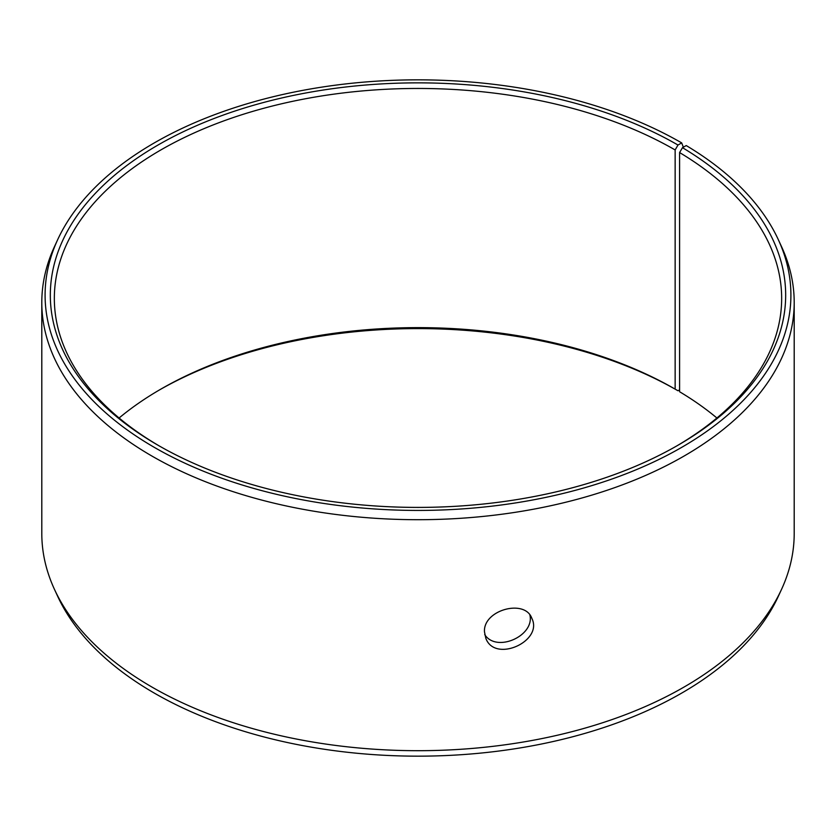 <?xml version="1.0" encoding="UTF-8"?>
<svg xmlns="http://www.w3.org/2000/svg" width="836" height="836" viewBox="0 0 836 836"><rect width="100%" height="100%" fill="white"/><g stroke="black" fill="none" stroke-linecap="round" stroke-linejoin="round"><path stroke-width="1.25" d="M683.346 147.188L681.685 142.893A372.919 215.301 180 0 0 321.212 87.216A372.919 215.301 180 0 0 57.653 239.723A372.919 215.301 180 0 0 418 510.43A372.919 215.301 180 0 0 778.347 239.723A372.919 215.301 180 0 0 686.251 145.569L682.479 147.679L679.595 152.56L679.595 391.739A363.66 209.961 180 0 1 716.901 418M119.099 418A363.66 209.961 180 0 1 160.846 389.127A363.66 209.961 180 0 1 675.143 389.127L677.986 390.767L679.595 389.837M159.436 389.952A367.673 212.271 180 0 1 677.986 390.767M778.347 239.723L781.524 246.61A376.2 217.193 180 0 1 794.2 302.507L794.2 533.493A376.2 217.193 180 0 1 781.524 589.39L778.347 596.277A372.919 215.301 180 0 1 418 756.162A372.919 215.301 180 0 1 57.653 596.277L54.476 589.39A376.2 217.193 180 0 1 41.8 533.493L41.8 302.507A376.2 217.193 180 0 1 54.476 246.61L57.653 239.723M781.524 589.39A376.2 217.193 180 0 1 418 750.697A376.2 217.193 180 0 1 54.476 589.39M794.2 302.507A376.2 217.193 180 0 1 418 519.699A376.2 217.193 180 0 1 41.8 302.507M682.479 147.679A367.673 212.271 180 0 1 677.986 445.233A367.673 212.271 180 0 1 158.014 445.233A367.673 212.271 180 0 1 158.014 145.036A367.673 212.271 180 0 1 677.986 145.036L675.143 149.947L675.143 389.127M681.685 142.893L677.986 145.036M679.595 152.56A363.66 209.961 180 0 1 781.66 298.41A363.66 209.961 180 0 1 676.564 446.048M159.436 446.048A363.66 209.961 180 0 1 54.34 298.41A363.66 209.961 180 0 1 278.837 104.437A363.66 209.961 180 0 1 675.143 149.947M484.713 634.587C496.574 653.135 534.8 635.736 529.899 615.066M484.472 631.776C483.083 609.966 524.998 598.555 531.853 618.379C543.41 641.212 494.922 663.303 485.81 638.265L484.472 631.776"/></g></svg>
